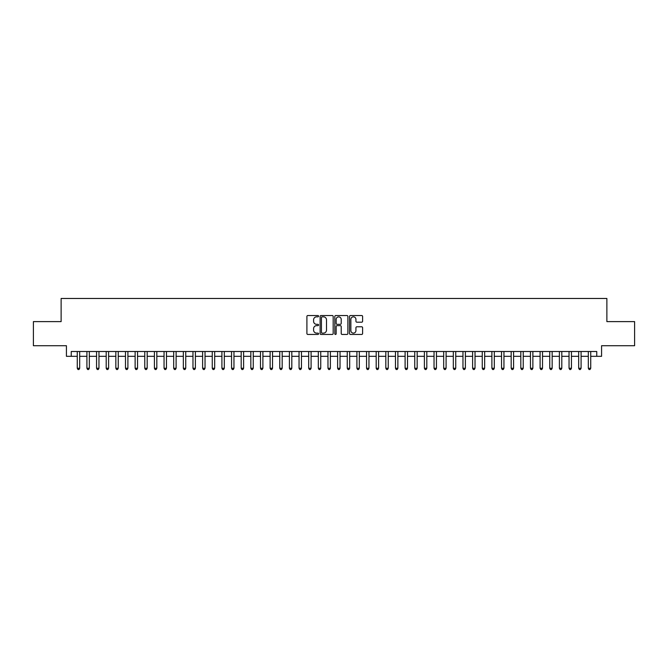 <?xml version="1.0" encoding="UTF-8"?>
<svg xmlns="http://www.w3.org/2000/svg" width="668" height="668" viewBox="0 0 668 668"><rect width="100%" height="100%" fill="white"/><g stroke="black" fill="none" stroke-linecap="round" stroke-linejoin="round"><path stroke-width="1" d="M318.569 316.181A0.66 0.66 0 0 0 317.91 315.521L307.856 315.521A0.944 0.944 0 0 0 306.904 316.465L306.904 333.499A0.944 0.944 0 0 0 307.856 334.451L317.91 334.451A0.66 0.66 0 0 0 318.569 333.783A0.66 0.66 0 0 0 317.91 333.123L316.607 333.123A3.031 3.031 0 0 1 313.584 330.092L313.584 328.673A3.031 3.031 0 0 1 316.607 325.65L317.91 325.65A0.66 0.66 0 0 0 318.569 324.982A0.66 0.66 0 0 0 317.91 324.322L316.607 324.322A3.031 3.031 0 0 1 313.584 321.291L313.584 319.872A3.031 3.031 0 0 1 316.607 316.841L317.91 316.841A0.66 0.66 0 0 0 318.569 316.181M361.664 322.193A0.944 0.944 0 0 0 362.607 321.25L362.607 316.465A0.944 0.944 0 0 0 361.664 315.521L350.491 315.521A0.944 0.944 0 0 0 349.548 316.465L349.548 333.499A0.944 0.944 0 0 0 350.491 334.451L361.664 334.451A0.944 0.944 0 0 0 362.607 333.499L362.607 327.729A0.944 0.944 0 0 0 361.664 326.786L356.879 326.786A0.944 0.944 0 0 0 355.935 327.729L355.935 330.593A2.53 2.53 0 0 1 353.405 333.123A2.53 2.53 0 0 1 350.867 330.593L350.867 319.379A2.53 2.53 0 0 1 353.405 316.841A2.53 2.53 0 0 1 355.935 319.379L355.935 321.25A0.944 0.944 0 0 0 356.879 322.193L361.664 322.193M71.242 356.32L71.242 351.502L596.758 351.502L596.758 356.32L601.576 356.32L601.576 345.715L634.6 345.715L634.6 321.609L606.878 321.609L606.878 298.471L61.122 298.471L61.122 321.609L33.4 321.609L33.4 345.715L66.424 345.715L66.424 356.32L77.271 356.32M333.173 316.465A0.944 0.944 0 0 0 332.221 315.521L321.058 315.521A0.944 0.944 0 0 0 320.114 316.465L320.114 333.499A0.944 0.944 0 0 0 321.058 334.451L332.221 334.451A0.944 0.944 0 0 0 333.173 333.499L333.173 316.465M335.779 315.521L346.942 315.521A0.944 0.944 0 0 1 347.886 316.465L347.886 333.499A0.944 0.944 0 0 1 346.942 334.451L342.166 334.451A0.944 0.944 0 0 1 341.214 333.499L341.214 326.594A0.944 0.944 0 0 0 340.271 325.65L337.098 325.65A0.944 0.944 0 0 0 336.154 326.594L336.154 333.783A0.66 0.66 0 0 1 335.495 334.451A0.66 0.66 0 0 1 334.827 333.783L334.827 316.465A0.944 0.944 0 0 1 335.779 315.521M79.684 356.32L86.915 356.32M89.328 356.32L96.559 356.32M98.964 356.32L106.204 356.32M108.608 356.32L115.84 356.32M118.253 356.32L125.484 356.32M127.897 356.32L135.128 356.32M137.541 356.32L144.772 356.32M147.177 356.32L154.408 356.32M156.821 356.32L164.052 356.32M166.466 356.32L173.697 356.32M176.11 356.32L183.341 356.32M185.746 356.32L192.977 356.32M195.39 356.32L202.621 356.32M205.034 356.32L212.265 356.32M214.679 356.32L221.91 356.32M224.314 356.32L231.554 356.32M233.959 356.32L241.19 356.32M243.603 356.32L250.834 356.32M253.247 356.32L260.478 356.32M262.891 356.32L270.123 356.32M272.527 356.32L279.758 356.32M282.172 356.32L289.403 356.32M291.816 356.32L299.047 356.32M301.46 356.32L308.691 356.32M311.096 356.32L318.327 356.32M320.74 356.32L327.971 356.32M330.384 356.32L337.616 356.32M340.029 356.32L347.26 356.32M349.673 356.32L356.904 356.32M359.309 356.32L366.54 356.32M368.953 356.32L376.184 356.32M378.597 356.32L385.828 356.32M388.242 356.32L395.473 356.32M397.877 356.32L405.109 356.32M407.522 356.32L414.753 356.32M417.166 356.32L424.397 356.32M426.81 356.32L434.041 356.32M436.446 356.32L443.686 356.32M446.09 356.32L453.321 356.32M455.735 356.32L462.966 356.32M465.379 356.32L472.61 356.32M475.023 356.32L482.254 356.32M484.659 356.32L491.89 356.32M494.303 356.32L501.534 356.32M503.948 356.32L511.179 356.32M513.592 356.32L520.823 356.32M523.228 356.32L530.459 356.32M532.872 356.32L540.103 356.32M542.516 356.32L549.747 356.32M552.16 356.32L559.392 356.32M561.796 356.32L569.036 356.32M571.441 356.32L578.672 356.32M581.085 356.32L588.316 356.32M590.729 356.32L596.758 356.32M322.101 316.841A0.66 0.66 0 0 0 321.433 317.509L321.433 332.464A0.66 0.66 0 0 0 322.101 333.123L323.471 333.123A3.031 3.031 0 0 0 326.502 330.092L326.502 319.872A3.031 3.031 0 0 0 323.471 316.841L322.101 316.841M341.214 319.421A2.53 2.53 0 0 0 338.684 316.891A2.53 2.53 0 0 0 336.154 319.421L336.154 323.379A0.944 0.944 0 0 0 337.098 324.322L340.271 324.322A0.944 0.944 0 0 0 341.214 323.379L341.214 319.421M79.684 351.502L79.684 368.277L77.271 368.277L77.271 351.502M79.684 368.277L78.958 369.529L77.997 369.529L77.271 368.277M89.328 351.502L89.328 368.277L86.915 368.277L86.915 351.502M89.328 368.277L88.602 369.529L87.642 369.529L86.915 368.277M98.964 351.502L98.964 368.277L96.559 368.277L96.559 351.502M98.964 368.277L98.246 369.529L97.277 369.529L96.559 368.277M108.608 351.502L108.608 368.277L106.204 368.277L106.204 351.502M108.608 368.277L107.89 369.529L106.922 369.529L106.204 368.277M118.253 351.502L118.253 368.277L115.84 368.277L115.84 351.502M118.253 368.277L117.526 369.529L116.566 369.529L115.84 368.277M127.897 351.502L127.897 368.277L125.484 368.277L125.484 351.502M127.897 368.277L127.171 369.529L126.21 369.529L125.484 368.277M137.541 351.502L137.541 368.277L135.128 368.277L135.128 351.502M137.541 368.277L136.815 369.529L135.846 369.529L135.128 368.277M147.177 351.502L147.177 368.277L144.772 368.277L144.772 351.502M147.177 368.277L146.459 369.529L145.49 369.529L144.772 368.277M156.821 351.502L156.821 368.277L154.408 368.277L154.408 351.502M156.821 368.277L156.095 369.529L155.135 369.529L154.408 368.277M166.466 351.502L166.466 368.277L164.052 368.277L164.052 351.502M166.466 368.277L165.739 369.529L164.779 369.529L164.052 368.277M176.11 351.502L176.11 368.277L173.697 368.277L173.697 351.502M176.11 368.277L175.383 369.529L174.423 369.529L173.697 368.277M185.746 351.502L185.746 368.277L183.341 368.277L183.341 351.502M185.746 368.277L185.028 369.529L184.059 369.529L183.341 368.277M195.39 351.502L195.39 368.277L192.977 368.277L192.977 351.502M195.39 368.277L194.672 369.529L193.703 369.529L192.977 368.277M205.034 351.502L205.034 368.277L202.621 368.277L202.621 351.502M205.034 368.277L204.308 369.529L203.348 369.529L202.621 368.277M214.679 351.502L214.679 368.277L212.265 368.277L212.265 351.502M214.679 368.277L213.952 369.529L212.992 369.529L212.265 368.277M224.314 351.502L224.314 368.277L221.91 368.277L221.91 351.502M224.314 368.277L223.596 369.529L222.628 369.529L221.91 368.277M233.959 351.502L233.959 368.277L231.554 368.277L231.554 351.502M233.959 368.277L233.241 369.529L232.272 369.529L231.554 368.277M243.603 351.502L243.603 368.277L241.19 368.277L241.19 351.502M243.603 368.277L242.876 369.529L241.916 369.529L241.19 368.277M253.247 351.502L253.247 368.277L250.834 368.277L250.834 351.502M253.247 368.277L252.521 369.529L251.56 369.529L250.834 368.277M262.891 351.502L262.891 368.277L260.478 368.277L260.478 351.502M262.891 368.277L262.165 369.529L261.196 369.529L260.478 368.277M272.527 351.502L272.527 368.277L270.123 368.277L270.123 351.502M272.527 368.277L271.809 369.529L270.841 369.529L270.123 368.277M282.172 351.502L282.172 368.277L279.758 368.277L279.758 351.502M282.172 368.277L281.445 369.529L280.485 369.529L279.758 368.277M291.816 351.502L291.816 368.277L289.403 368.277L289.403 351.502M291.816 368.277L291.089 369.529L290.129 369.529L289.403 368.277M301.46 351.502L301.46 368.277L299.047 368.277L299.047 351.502M301.46 368.277L300.734 369.529L299.773 369.529L299.047 368.277M311.096 351.502L311.096 368.277L308.691 368.277L308.691 351.502M311.096 368.277L310.378 369.529L309.409 369.529L308.691 368.277M320.74 351.502L320.74 368.277L318.327 368.277L318.327 351.502M320.74 368.277L320.022 369.529L319.053 369.529L318.327 368.277M330.384 351.502L330.384 368.277L327.971 368.277L327.971 351.502M330.384 368.277L329.658 369.529L328.698 369.529L327.971 368.277M340.029 351.502L340.029 368.277L337.616 368.277L337.616 351.502M340.029 368.277L339.302 369.529L338.342 369.529L337.616 368.277M349.673 351.502L349.673 368.277L347.26 368.277L347.26 351.502M349.673 368.277L348.946 369.529L347.978 369.529L347.26 368.277M359.309 351.502L359.309 368.277L356.904 368.277L356.904 351.502M359.309 368.277L358.591 369.529L357.622 369.529L356.904 368.277M368.953 351.502L368.953 368.277L366.54 368.277L366.54 351.502M368.953 368.277L368.227 369.529L367.266 369.529L366.54 368.277M378.597 351.502L378.597 368.277L376.184 368.277L376.184 351.502M378.597 368.277L377.871 369.529L376.911 369.529L376.184 368.277M388.242 351.502L388.242 368.277L385.828 368.277L385.828 351.502M388.242 368.277L387.515 369.529L386.555 369.529L385.828 368.277M397.877 351.502L397.877 368.277L395.473 368.277L395.473 351.502M397.877 368.277L397.159 369.529L396.191 369.529L395.473 368.277M407.522 351.502L407.522 368.277L405.109 368.277L405.109 351.502M407.522 368.277L406.804 369.529L405.835 369.529L405.109 368.277M417.166 351.502L417.166 368.277L414.753 368.277L414.753 351.502M417.166 368.277L416.44 369.529L415.479 369.529L414.753 368.277M426.81 351.502L426.81 368.277L424.397 368.277L424.397 351.502M426.81 368.277L426.084 369.529L425.124 369.529L424.397 368.277M436.446 351.502L436.446 368.277L434.041 368.277L434.041 351.502M436.446 368.277L435.728 369.529L434.759 369.529L434.041 368.277M446.09 351.502L446.09 368.277L443.686 368.277L443.686 351.502M446.09 368.277L445.372 369.529L444.404 369.529L443.686 368.277M455.735 351.502L455.735 368.277L453.321 368.277L453.321 351.502M455.735 368.277L455.008 369.529L454.048 369.529L453.321 368.277M465.379 351.502L465.379 368.277L462.966 368.277L462.966 351.502M465.379 368.277L464.652 369.529L463.692 369.529L462.966 368.277M475.023 351.502L475.023 368.277L472.61 368.277L472.61 351.502M475.023 368.277L474.297 369.529L473.328 369.529L472.61 368.277M484.659 351.502L484.659 368.277L482.254 368.277L482.254 351.502M484.659 368.277L483.941 369.529L482.972 369.529L482.254 368.277M494.303 351.502L494.303 368.277L491.89 368.277L491.89 351.502M494.303 368.277L493.577 369.529L492.617 369.529L491.89 368.277M503.948 351.502L503.948 368.277L501.534 368.277L501.534 351.502M503.948 368.277L503.221 369.529L502.261 369.529L501.534 368.277M513.592 351.502L513.592 368.277L511.179 368.277L511.179 351.502M513.592 368.277L512.865 369.529L511.905 369.529L511.179 368.277M523.228 351.502L523.228 368.277L520.823 368.277L520.823 351.502M523.228 368.277L522.51 369.529L521.541 369.529L520.823 368.277M532.872 351.502L532.872 368.277L530.459 368.277L530.459 351.502M532.872 368.277L532.154 369.529L531.185 369.529L530.459 368.277M542.516 351.502L542.516 368.277L540.103 368.277L540.103 351.502M542.516 368.277L541.79 369.529L540.83 369.529L540.103 368.277M552.16 351.502L552.16 368.277L549.747 368.277L549.747 351.502M552.16 368.277L551.434 369.529L550.474 369.529L549.747 368.277M561.796 351.502L561.796 368.277L559.392 368.277L559.392 351.502M561.796 368.277L561.078 369.529L560.11 369.529L559.392 368.277M571.441 351.502L571.441 368.277L569.036 368.277L569.036 351.502M571.441 368.277L570.722 369.529L569.754 369.529L569.036 368.277M581.085 351.502L581.085 368.277L578.672 368.277L578.672 351.502M581.085 368.277L580.358 369.529L579.398 369.529L578.672 368.277M590.729 351.502L590.729 368.277L588.316 368.277L588.316 351.502M590.729 368.277L590.003 369.529L589.042 369.529L588.316 368.277"/></g></svg>
